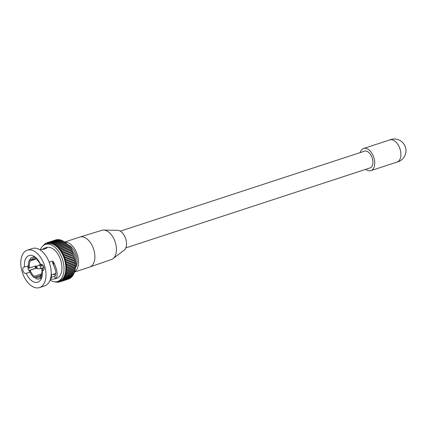 <?xml version="1.0" encoding="UTF-8"?>
<svg xmlns="http://www.w3.org/2000/svg" width="427" height="427" viewBox="0 0 427 427"><rect width="100%" height="100%" fill="white"/><g stroke="black" fill="none" stroke-linecap="round" stroke-linejoin="round"><path stroke-width="0.64" d="M64.963 241.949L79.865 237.07A15.778 9.314 71.9 0 1 79.966 237.038L101.909 230.302A15.356 9.063 71.9 0 1 102.629 230.132A15.356 9.063 71.9 0 1 103.644 230.062A15.356 9.063 71.9 0 1 115.205 242.104A15.356 9.063 71.9 0 1 113.006 258.65A15.356 9.063 71.9 0 1 111.463 259.483L89.787 267.03A15.778 9.314 71.9 0 1 89.691 267.062L74.784 271.94M79.966 237.038A15.778 9.314 71.9 0 1 80.703 236.868A15.778 9.314 71.9 0 1 93.823 249.779A15.778 9.314 71.9 0 1 89.787 267.03M103.644 230.062L117.633 230.318A10.664 6.293 71.9 0 1 125.661 238.677A10.664 6.293 71.9 0 1 124.134 250.169L113.006 258.65M120.302 231.156L364.519 151.179A8.812 5.204 71.9 0 1 364.989 151.067A8.812 5.204 71.9 0 1 372.328 158.326A8.812 5.204 71.9 0 1 370.006 167.934L125.789 247.911M360.244 152.583A11.657 6.88 71.9 0 1 363.633 148.479A11.657 6.88 71.9 0 1 364.258 148.329A11.657 6.88 71.9 0 1 373.961 157.931A11.657 6.88 71.9 0 1 370.892 170.635A11.657 6.88 71.9 0 1 370.273 170.784A11.657 6.88 71.9 0 1 365.731 169.332M363.633 148.479L389.814 139.907A11.657 6.88 71.9 0 1 390.433 139.757A11.657 6.88 71.9 0 1 400.136 149.359A11.657 6.88 71.9 0 1 397.067 162.063L370.892 170.635M65.315 242.152A15.778 9.314 71.9 0 1 77.266 254.524A15.778 9.314 71.9 0 1 74.949 271.572M69.377 245.488A13.541 7.99 71.9 0 1 76.252 266.48M51.56 277.07L54.741 276.531L55.371 278.735L50.861 279.434M54.741 276.531C56.647 274.529 56.102 270.398 53.119 264.132L52.868 263.518L54.197 263.347L54.405 263.886C57.746 271.561 58.067 276.509 55.371 278.735L56.577 278.399A16.247 9.591 -108.1 0 0 60.858 260.689A16.247 9.591 -108.1 0 0 47.328 247.308A16.247 9.591 -108.1 0 0 46.463 247.516L45.166 247.938L47.119 247.809L44.509 249.122L39.871 249.747M41.211 275.394L35.649 277.214A9.821 5.797 -108.1 0 0 38.152 277.625A9.821 5.797 -108.1 0 0 38.676 277.497A9.821 5.797 -108.1 0 0 40.239 276.472L40.992 277.614A11.267 6.651 -108.1 0 1 39.124 278.868L41.579 278.068M41.382 274.518A9.821 5.797 71.9 0 1 40.869 274.145L34.219 276.322L34.117 277.603A11.267 6.651 -108.1 0 1 29.324 270.307L30.178 270.168A9.821 5.797 -108.1 0 0 34.219 276.322M36.199 268.199L30.178 270.168M36.498 266.923A9.821 5.797 71.9 0 1 36.247 265.84L28.748 268.151A11.267 6.651 -108.1 0 1 29.394 259.979L30.146 261.121A9.821 5.797 -108.1 0 0 29.602 268.012M36.674 258.757L30.146 261.121M34.432 258.735L30.995 259.856L30.248 258.714A11.267 6.651 -108.1 0 1 32.11 257.46L34.566 256.654M35.969 257.743L35.585 259.114A9.821 5.797 -108.1 0 0 33.082 258.703A9.821 5.797 -108.1 0 0 32.559 258.831A9.821 5.797 -108.1 0 0 30.995 259.856M35.649 277.214L35.548 278.495A11.267 6.651 -108.1 0 0 38.526 279.018A11.267 6.651 -108.1 0 0 39.124 278.868M35.692 257.833A11.267 6.651 -108.1 0 0 32.708 257.31A11.267 6.651 -108.1 0 0 32.11 257.46M43.148 265.615L41.91 266.021A11.267 6.651 -108.1 0 0 41.232 264.265M43.965 267.692L42.486 268.177A11.267 6.651 -108.1 0 1 42.812 270.547M42.086 276.269L41.841 276.349A11.267 6.651 -108.1 0 0 42.225 275.452M41.819 277.342L40.992 277.614M28.422 265.781L24.558 267.051A3.357 1.98 -108.1 0 0 24.056 267.03A3.357 1.98 -108.1 0 0 23.875 267.072A3.357 1.98 -108.1 0 0 22.989 270.734A3.357 1.98 -108.1 0 0 25.785 273.499A3.357 1.98 -108.1 0 0 25.967 273.456A3.357 1.98 -108.1 0 0 26.239 273.323A14.011 8.268 -108.1 0 0 37.016 282.386A14.011 8.268 -108.1 0 0 37.763 282.204A14.011 8.268 -108.1 0 0 42.241 270.734A3.357 1.98 -108.1 0 0 42.748 270.75A3.357 1.98 -108.1 0 0 42.93 270.707A3.357 1.98 -108.1 0 0 43.81 267.046A3.357 1.98 -108.1 0 0 41.013 264.281A3.357 1.98 -108.1 0 0 40.837 264.324A3.357 1.98 -108.1 0 0 40.56 264.457L41.136 264.27M26.239 273.323L30.018 272.09M53.402 274.193A14.011 8.268 -108.1 0 0 55.547 275.234M33.936 256.862L34.219 256.435M40.56 264.457A14.011 8.268 -108.1 0 0 29.783 255.394A14.011 8.268 -108.1 0 0 29.041 255.576A14.011 8.268 -108.1 0 0 24.558 267.051M43.495 270.323L42.241 270.734M54.197 263.347L53.092 261.313L52.227 261.143L49.121 262.162M29.741 271.444A3.357 1.98 71.9 0 1 28.428 265.84M56.972 281.66L57.133 281.937A0.721 0.427 -108.1 0 0 57.661 282.268A0.721 0.427 -108.1 0 0 57.891 281.921L57.949 281.521L58.2 281.895A0.721 0.427 -108.1 0 0 58.696 282.172A0.721 0.427 -108.1 0 0 58.931 281.777L58.969 281.356L59.23 281.708A0.721 0.427 -108.1 0 0 59.695 281.937A0.721 0.427 -108.1 0 0 59.935 281.484L59.94 281.046L60.218 281.372A0.721 0.427 -108.1 0 0 60.645 281.553A0.721 0.427 -108.1 0 0 60.885 281.041L60.864 280.592L61.146 280.886A0.721 0.427 -108.1 0 0 61.541 281.035A0.721 0.427 -108.1 0 0 61.776 280.459L61.728 280.005L62.022 280.267A0.721 0.427 -108.1 0 0 62.379 280.374A0.721 0.427 -108.1 0 0 62.604 279.744L62.529 279.279L62.833 279.509A0.721 0.427 -108.1 0 0 63.148 279.584A0.721 0.427 -108.1 0 0 63.361 278.89L63.26 278.425L63.564 278.617A0.721 0.427 -108.1 0 0 63.842 278.666A0.721 0.427 -108.1 0 0 64.039 277.913L63.917 277.449L64.226 277.603A0.721 0.427 -108.1 0 0 64.461 277.63A0.721 0.427 -108.1 0 0 64.642 276.813L64.493 276.36L64.797 276.477A0.721 0.427 -108.1 0 0 64.995 276.482A0.721 0.427 -108.1 0 0 65.155 275.607L64.984 275.164L65.288 275.239A0.721 0.427 -108.1 0 0 65.443 275.234A0.721 0.427 -108.1 0 0 65.577 274.305L65.384 273.867L65.683 273.904A0.721 0.427 -108.1 0 0 65.801 273.894A0.721 0.427 -108.1 0 0 65.907 272.906L65.699 272.485L65.988 272.485A0.721 0.427 -108.1 0 0 66.062 272.469A0.721 0.427 -108.1 0 0 66.148 271.428L65.913 271.028L66.196 270.985A0.721 0.427 -108.1 0 0 66.233 270.974A0.721 0.427 -108.1 0 0 66.281 269.88L66.302 269.416A0.721 0.427 -108.1 0 0 66.308 269.416L75.168 266.512A0.721 0.427 -108.1 0 0 75.173 266.512A0.721 0.427 -108.1 0 0 75.189 265.37L75.179 264.895A0.721 0.427 -108.1 0 0 75.131 263.721L75.093 263.235A0.721 0.427 -108.1 0 0 74.971 262.039L74.906 261.548A0.721 0.427 -108.1 0 0 74.714 260.342L74.624 259.84A0.721 0.427 -108.1 0 0 74.367 258.629L74.063 258.404L65.384 261.036A0.721 0.427 -108.1 0 0 65.059 259.835L64.915 259.338A0.721 0.427 -108.1 0 0 64.53 258.148L64.354 257.662A0.721 0.427 -108.1 0 0 63.911 256.499L63.714 256.024A0.721 0.427 -108.1 0 0 63.212 254.892L62.999 254.433A0.721 0.427 -108.1 0 0 62.443 253.344L62.203 252.907A0.721 0.427 -108.1 0 0 61.6 251.861L61.344 251.444A0.721 0.427 -108.1 0 0 60.698 250.462L60.42 250.073A0.721 0.427 -108.1 0 0 59.775 249.144A0.721 0.427 -108.1 0 0 59.737 249.149L59.449 248.786A0.721 0.427 -108.1 0 0 58.798 247.922A0.721 0.427 -108.1 0 0 58.761 247.927A0.721 0.427 -108.1 0 0 58.729 247.943L58.472 248.066L58.424 247.612A0.721 0.427 -108.1 0 0 57.784 246.801A0.721 0.427 -108.1 0 0 57.746 246.811A0.721 0.427 -108.1 0 0 57.677 246.843L57.437 247.003L57.367 246.544A0.721 0.427 -108.1 0 0 56.732 245.792A0.721 0.427 -108.1 0 0 56.69 245.803A0.721 0.427 -108.1 0 0 56.599 245.861L56.375 246.059L56.279 245.594A0.721 0.427 -108.1 0 0 55.649 244.911A0.721 0.427 -108.1 0 0 55.611 244.917A0.721 0.427 -108.1 0 0 55.489 245.002L55.286 245.237L55.163 244.778A0.721 0.427 -108.1 0 0 54.555 244.153A0.721 0.427 -108.1 0 0 54.512 244.159A0.721 0.427 -108.1 0 0 54.368 244.276L54.186 244.548L54.037 244.095A0.721 0.427 -108.1 0 0 53.444 243.529A0.721 0.427 -108.1 0 0 53.407 243.534A0.721 0.427 -108.1 0 0 53.236 243.694L53.076 243.993L52.905 243.55A0.721 0.427 -108.1 0 0 52.334 243.038A0.721 0.427 -108.1 0 0 52.297 243.048A0.721 0.427 -108.1 0 0 52.105 243.246L51.966 243.577L51.774 243.144A0.721 0.427 -108.1 0 0 51.229 242.696A0.721 0.427 -108.1 0 0 51.192 242.707A0.721 0.427 -108.1 0 0 50.984 242.947L50.872 243.305L50.658 242.888A0.721 0.427 -108.1 0 0 50.14 242.493A0.721 0.427 -108.1 0 0 50.098 242.504A0.721 0.427 -108.1 0 0 49.879 242.798L49.794 243.176L49.564 242.782A0.721 0.427 -108.1 0 0 49.073 242.44A0.721 0.427 -108.1 0 0 49.03 242.451A0.721 0.427 -108.1 0 0 48.801 242.792L48.742 243.198L48.497 242.819A0.721 0.427 -108.1 0 0 48.037 242.531A0.721 0.427 -108.1 0 0 47.995 242.541A0.721 0.427 -108.1 0 0 47.76 242.942L47.728 243.363L47.466 243.011A0.721 0.427 -108.1 0 0 47.039 242.771A0.721 0.427 -108.1 0 0 47.002 242.782A0.721 0.427 -108.1 0 0 46.762 243.235L46.756 243.673L46.479 243.347A0.721 0.427 -108.1 0 0 46.089 243.15A0.721 0.427 -108.1 0 0 46.052 243.16A0.721 0.427 -108.1 0 0 45.812 243.673L45.833 244.121L45.545 243.828A0.721 0.427 -108.1 0 0 45.193 243.673A0.721 0.427 -108.1 0 0 45.155 243.684A0.721 0.427 -108.1 0 0 44.92 244.255L44.958 244.612M64.755 259.643L73.78 256.435A0.721 0.427 -108.1 0 0 73.391 255.245L73.22 254.764A0.721 0.427 -108.1 0 0 72.777 253.595L72.579 253.12A0.721 0.427 -108.1 0 0 72.078 251.989L71.864 251.53A0.721 0.427 -108.1 0 0 71.309 250.441L71.069 250.003A0.721 0.427 -108.1 0 0 70.466 248.957L70.209 248.541A0.721 0.427 -108.1 0 0 69.564 247.559L69.286 247.169A0.721 0.427 -108.1 0 0 68.64 246.24A0.721 0.427 -108.1 0 0 68.603 246.246L68.331 246.336L68.315 245.883A0.721 0.427 -108.1 0 0 67.663 245.018A0.721 0.427 -108.1 0 0 67.626 245.023A0.721 0.427 -108.1 0 0 67.594 245.039L58.793 247.922M67.333 245.119L67.29 244.708A0.721 0.427 -108.1 0 0 66.649 243.897A0.721 0.427 -108.1 0 0 66.607 243.908A0.721 0.427 -108.1 0 0 66.575 243.924M66.292 244.009L66.233 243.641A0.721 0.427 -108.1 0 0 65.598 242.888A0.721 0.427 -108.1 0 0 65.555 242.899A0.721 0.427 -108.1 0 0 65.518 242.915M65.208 243.016L65.139 242.696A0.721 0.427 -108.1 0 0 64.514 242.008A0.721 0.427 -108.1 0 0 64.477 242.013A0.721 0.427 -108.1 0 0 64.44 242.029M64.098 242.141L64.029 241.874A0.721 0.427 -108.1 0 0 63.42 241.25A0.721 0.427 -108.1 0 0 63.377 241.255A0.721 0.427 -108.1 0 0 63.345 241.271M62.966 241.394L62.902 241.191A0.721 0.427 -108.1 0 0 62.31 240.625A0.721 0.427 -108.1 0 0 62.273 240.631A0.721 0.427 -108.1 0 0 62.235 240.647M61.819 240.78L61.771 240.647A0.721 0.427 -108.1 0 0 61.2 240.139A0.721 0.427 -108.1 0 0 61.157 240.145A0.721 0.427 -108.1 0 0 61.125 240.161M60.671 240.305L60.639 240.241A0.721 0.427 -108.1 0 0 60.095 239.793A0.721 0.427 -108.1 0 0 60.052 239.803A0.721 0.427 -108.1 0 0 60.02 239.819M59.518 239.979A0.721 0.427 -108.1 0 0 59.001 239.59A0.721 0.427 -108.1 0 0 58.963 239.6A0.721 0.427 -108.1 0 0 58.926 239.616M58.376 239.793A0.721 0.427 -108.1 0 0 57.939 239.536A0.721 0.427 -108.1 0 0 57.896 239.547A0.721 0.427 -108.1 0 0 57.864 239.563M57.234 239.766A0.721 0.427 -108.1 0 0 56.898 239.627A0.721 0.427 -108.1 0 0 56.86 239.638A0.721 0.427 -108.1 0 0 56.823 239.654M44.883 244.639L44.675 244.452A0.721 0.427 -108.1 0 0 44.355 244.335A0.721 0.427 -108.1 0 0 44.317 244.34A0.721 0.427 -108.1 0 0 44.093 244.975L44.104 245.034M43.842 245.194A0.721 0.427 -108.1 0 0 43.586 245.125A0.721 0.427 -108.1 0 0 43.549 245.13A0.721 0.427 -108.1 0 0 43.308 245.573M45.449 244.425L47.28 243.828A19.498 11.508 71.9 0 1 48.315 243.577A19.498 11.508 71.9 0 1 64.552 259.637A19.498 11.508 71.9 0 1 59.417 280.886L57.586 281.489A19.498 11.508 -108.1 0 0 62.721 260.235A19.498 11.508 -108.1 0 0 46.484 244.175A19.498 11.508 -108.1 0 0 45.449 244.425A19.498 11.508 -108.1 0 0 40.341 249.678M50.263 280.219A19.498 11.508 -108.1 0 0 56.551 281.74A19.498 11.508 -108.1 0 0 57.586 281.489M35.596 268.257L35.372 267.371L35.969 268.135L29.324 270.307M35.628 266.966L35.27 267.008L35.372 267.371M35.27 267.008L35.179 266.432L35.484 266.373M45.166 247.938L41.931 249.496M39.524 287.59L44.707 285.898A19.679 11.614 -108.1 0 0 49.89 264.446A19.679 11.614 -108.1 0 0 33.503 248.236A19.679 11.614 -108.1 0 0 32.457 248.493L27.275 250.19A19.679 11.614 -108.1 0 0 22.092 271.636A19.679 11.614 -108.1 0 0 38.478 287.846A19.679 11.614 -108.1 0 0 39.524 287.59A19.679 11.614 -108.1 0 0 44.707 266.144A19.679 11.614 -108.1 0 0 28.321 249.934A19.679 11.614 -108.1 0 0 27.275 250.19M41.91 266.021L41.056 266.16A9.821 5.797 -108.1 0 0 37.016 260.006L37.106 258.879M74.063 258.404L74.245 258.132A0.721 0.427 -108.1 0 0 73.924 256.931L73.62 256.739M51.176 271.94L51.507 277.433L49.906 280.502M55.072 281.825A0.721 0.427 -108.1 0 0 55.505 282.012A0.721 0.427 -108.1 0 0 55.691 281.825M56.022 281.804L56.038 281.825A0.721 0.427 -108.1 0 0 56.594 282.21A0.721 0.427 -108.1 0 0 56.818 281.921L56.871 281.681M75.173 266.512L66.308 269.416A0.721 0.427 -108.1 0 0 66.324 268.273L66.313 267.798A0.721 0.427 -108.1 0 0 66.265 266.624L66.228 266.138A0.721 0.427 -108.1 0 0 66.105 264.943L66.041 264.452A0.721 0.427 -108.1 0 0 65.849 263.24L65.758 262.744A0.721 0.427 -108.1 0 0 65.502 261.532L65.203 261.308M66.27 270.958L75.061 268.081A0.721 0.427 -108.1 0 0 75.099 268.071A0.721 0.427 -108.1 0 0 75.147 266.976L74.901 266.603M66.132 272.437L74.853 269.581A0.721 0.427 -108.1 0 0 74.928 269.565A0.721 0.427 -108.1 0 0 75.008 268.524L74.805 268.167M74.549 271.001A0.721 0.427 -108.1 0 0 74.666 270.99A0.721 0.427 -108.1 0 0 74.773 270.003L74.608 269.672M74.154 272.335A0.721 0.427 -108.1 0 0 74.309 272.33A0.721 0.427 -108.1 0 0 74.442 271.401L74.314 271.108M73.663 273.574A0.721 0.427 -108.1 0 0 73.86 273.579A0.721 0.427 -108.1 0 0 74.02 272.709L73.924 272.458M73.092 274.7A0.721 0.427 -108.1 0 0 73.327 274.726A0.721 0.427 -108.1 0 0 73.508 273.915L73.444 273.718M63.842 278.666L72.707 275.762A0.721 0.427 -108.1 0 0 72.905 275.009L72.873 274.876M63.148 279.584L72.014 276.68A0.721 0.427 -108.1 0 0 72.227 275.986L72.211 275.927M62.379 280.374L71.245 277.47A0.721 0.427 -108.1 0 0 71.469 276.856M61.541 281.035L70.407 278.132A0.721 0.427 -108.1 0 0 70.647 277.667M60.645 281.553L69.51 278.655A0.721 0.427 -108.1 0 0 69.734 278.351M59.695 281.937L68.56 279.034A0.721 0.427 -108.1 0 0 68.71 278.916M74.421 260.08L65.555 262.979M74.682 261.746L65.822 264.649M74.853 263.4L65.988 266.304M74.928 265.023L66.062 267.926M68.331 246.336L59.47 249.235M69.281 247.607L60.415 250.505M70.177 248.962L61.312 251.866M71.01 250.403L62.145 253.307M71.773 251.914L62.913 254.818M72.473 253.483L63.607 256.381M73.086 255.095L64.221 257.993M52.868 263.518L52.414 262.093L54.09 262.984M40.869 274.145L40.768 275.426A11.267 6.651 -108.1 0 0 40.869 275.506M40.768 275.426L34.117 277.603M35.425 266.106A11.267 6.651 -108.1 0 0 35.975 268.129L36.151 268.103M30.776 259.525L29.394 259.979M41.841 276.349L41.088 275.207A9.821 5.797 -108.1 0 0 41.638 268.316L42.486 268.177M36.919 258.677L35.585 259.114M43.938 267.558L41.638 268.316M41.622 276.018L40.239 276.472M54.405 263.886L53.119 264.132M43.778 248.455L43.901 249.235M37.026 267.782A0.795 0.47 -108.1 0 0 36.22 267.153A0.795 0.47 -108.1 0 0 36.092 267.932A0.795 0.47 -108.1 0 0 36.701 268.626A0.795 0.47 -108.1 0 0 37.026 267.782M36.22 267.153L38.473 265.306A1.879 1.11 71.9 0 1 38.692 265.183A1.879 1.11 71.9 0 1 40.378 266.79A1.879 1.11 71.9 0 1 39.86 268.748A1.879 1.11 71.9 0 1 39.61 268.78L36.701 268.626M59.737 249.149L68.603 246.246M65.059 259.835L73.924 256.931M65.384 261.036L74.245 258.132M65.502 261.532L74.367 258.629M64.915 259.338L73.78 256.435M65.758 262.744L74.624 259.84M65.849 263.24L74.714 260.342M66.041 264.452L74.906 261.548M66.105 264.943L74.971 262.039M66.228 266.138L75.093 263.235M66.265 266.624L75.131 263.721M66.313 267.798L75.179 264.895M66.324 268.273L75.189 265.37M66.281 269.88L75.147 266.976M66.148 271.428L75.008 268.524M65.907 272.906L74.773 270.003M65.577 274.305L74.442 271.401M65.155 275.607L74.02 272.709M64.642 276.813L73.508 273.915M64.039 277.913L72.905 275.009M63.361 278.89L72.227 275.986M62.604 279.744L63.047 279.594M61.776 280.459L62.134 280.342M60.885 281.041L61.205 280.939M59.935 281.484L60.228 281.388M58.931 281.777L59.214 281.687M57.891 281.921L58.157 281.836M45.545 243.828L45.817 243.742M46.479 243.347L46.762 243.257M47.466 243.011L47.765 242.915M48.497 242.819L48.822 242.717M49.564 242.782L49.927 242.659M50.658 242.888L51.128 242.733M51.774 243.144L60.639 240.241M52.905 243.55L61.771 240.647M54.037 244.095L62.902 241.191M55.163 244.778L64.029 241.874M56.279 245.594L65.139 242.696M57.367 246.544L66.233 243.641M58.424 247.612L67.29 244.708M59.449 248.786L68.315 245.883M60.42 250.073L69.286 247.169M60.698 250.462L69.564 247.559M61.344 251.444L70.209 248.541M61.6 251.861L70.466 248.957M62.203 252.907L71.069 250.003M62.443 253.344L71.309 250.441M62.999 254.433L71.864 251.53M63.212 254.892L72.078 251.989M63.714 256.024L72.579 253.12M63.911 256.499L72.777 253.595M64.354 257.662L73.22 254.764M64.53 258.148L73.391 255.245M396.87 162.127A11.705 11.705 0 0 0 405.65 147.945A11.705 11.705 0 0 0 389.611 139.971M51.603 274.785L55.83 273.397M73.545 274.075L73.892 273.568M74.085 273.259L76.364 264.943L74.96 255.33L70.434 246.726L63.692 241.33M63.479 241.244L62.822 241.004M58.761 247.927L67.626 245.023M57.746 246.811L66.607 243.908M56.69 245.803L65.555 242.899M55.611 244.917L64.477 242.013M54.512 244.159L63.377 241.255M53.407 243.534L62.273 240.631M52.297 243.048L61.157 240.145M51.192 242.707L60.052 239.803M50.098 242.504L58.963 239.6M49.03 242.451L57.896 239.547M47.995 242.541L56.86 239.638M47.002 242.782L55.868 239.878M46.052 243.16L46.853 242.899M45.155 243.684L45.828 243.459M44.317 244.34L44.915 244.148M43.549 245.13L44.088 244.954M66.233 270.974L75.099 268.071M66.062 272.469L74.928 269.565M65.801 273.894L74.666 270.99M65.443 275.234L74.309 272.33M64.995 276.482L73.86 273.579M64.461 277.63L73.327 274.726M58.696 282.172L59.481 281.916M57.661 282.268L58.328 282.05M56.594 282.21L57.186 282.017M55.505 282.012L56.038 281.836M38.692 265.183L40.442 264.612M39.86 268.748L43.912 267.425"/></g></svg>
